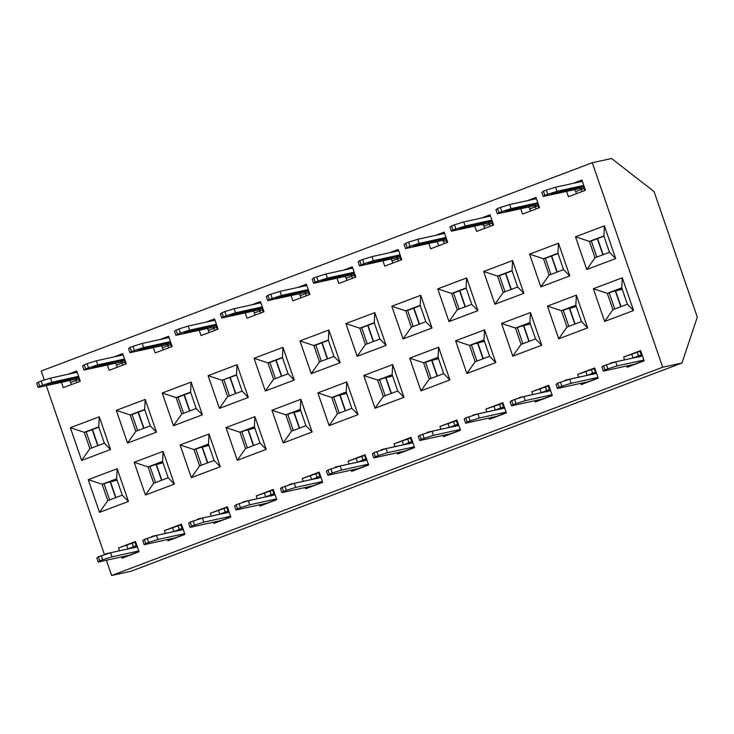 <?xml version="1.0" encoding="UTF-8"?>
<svg xmlns="http://www.w3.org/2000/svg" width="734" height="734" viewBox="0 0 734 734"><rect width="100%" height="100%" fill="white"/><g stroke="black" fill="none" stroke-linecap="round" stroke-linejoin="round"><path stroke-width="1.1" d="M662.692 367.22L111.641 575.502L130.918 571.263L681.978 362.981L662.692 367.22L592.283 162.737L611.56 158.498L654.067 191.602L697.3 317.152L681.978 362.981M111.641 575.502L106.393 560.262M104.476 554.675L46.26 385.625M44.343 380.047L41.232 371.019L592.283 162.737M81.63 460.438L70.363 427.72L99.292 416.793L110.55 449.511L81.63 460.438L89.897 448.676L84.263 432.317L70.363 427.72M127.551 443.079L116.284 410.361L145.213 399.434L156.47 432.152L127.551 443.079L135.818 431.326L130.184 414.967L116.284 410.361M99.512 512.378L88.245 479.66L117.174 468.732L128.441 501.441L99.512 512.378L107.779 500.616L102.145 484.256L88.245 479.66M145.433 495.019L134.166 462.301L163.095 451.373L174.362 484.091L145.433 495.019L153.7 483.266L148.066 466.907L134.166 462.301M173.472 425.729L162.205 393.011L191.134 382.075L202.391 414.793L173.472 425.729L181.738 413.967L176.105 397.608L162.205 393.011M191.354 477.669L180.087 444.951L209.016 434.014L220.283 466.732L191.354 477.669L199.62 465.906L193.987 449.547L180.087 444.951M248.312 397.433L219.393 408.37L208.126 375.652L237.054 364.715L248.312 397.433L242.128 391.139L227.659 396.608L219.393 408.37M237.275 460.31L226.008 427.592L254.937 416.655L266.203 449.373L237.275 460.31L245.541 448.547L239.908 432.188L226.008 427.592M265.313 391.011L254.047 358.293L282.975 347.356L294.233 380.074L265.313 391.011L273.58 379.249L267.947 362.89L254.047 358.293M283.196 442.951L271.929 410.233L300.857 399.296L312.124 432.014L283.196 442.951L291.462 431.188L285.829 414.829L271.929 410.233M311.234 373.652L299.967 340.934L328.896 330.006L340.163 362.724L311.234 373.652L319.501 361.89L313.868 345.531L299.967 340.934M329.116 425.592L317.85 392.873L346.778 381.946L358.045 414.664L329.116 425.592L337.383 413.829L331.75 397.47L317.85 392.873M357.155 356.302L345.888 323.584L374.817 312.647L386.084 345.365L357.155 356.302L365.422 344.54L359.788 328.181L345.888 323.584M375.037 408.232L363.77 375.524L392.699 364.587L403.966 397.305L375.037 408.232L383.304 396.479L377.671 380.12L363.77 375.524M403.076 338.943L391.809 306.225L420.738 295.288L432.005 328.006L403.076 338.943L411.343 327.18L405.709 310.821L391.809 306.225M420.958 390.883L409.691 358.164L438.62 347.228L449.887 379.946L420.958 390.883L429.225 379.12L423.601 362.761L409.691 358.164M448.997 321.584L437.73 288.866L466.659 277.929L477.926 310.647L448.997 321.584L457.264 309.821L451.63 293.462L437.73 288.866M466.879 373.523L455.612 340.805L484.541 329.869L495.808 362.587L466.879 373.523L475.146 361.761L469.521 345.402L455.612 340.805M494.918 304.225L483.651 271.507L512.58 260.579L523.847 293.297L494.918 304.225L503.185 292.462L497.551 276.103L483.651 271.507M512.8 356.164L501.533 323.446L530.462 312.519L541.729 345.228L512.8 356.164L521.067 344.402L515.442 328.043L501.533 323.446M540.839 286.866L529.572 254.148L558.501 243.22L569.768 275.938L540.839 286.866L549.105 275.112L543.472 258.753L529.572 254.148M558.721 338.805L547.454 306.087L576.383 295.16L587.65 327.878L558.721 338.805L566.987 327.052L561.363 310.693L547.454 306.087M586.76 269.516L575.493 236.798L604.421 225.861L615.688 258.579L586.76 269.516L595.026 257.753L589.393 241.394L575.493 236.798M604.642 321.455L593.375 288.737L622.304 277.801L633.57 310.519L604.642 321.455L612.918 309.693L607.284 293.334L593.375 288.737M395.002 446.639L394.03 443.813L411.022 437.391L414.545 447.612L397.553 454.034L397.112 452.777M624.606 359.853L623.634 357.027L640.626 350.604L644.149 360.825L627.157 367.248L626.717 365.991M349.081 463.998L348.109 461.172L365.101 454.741L368.624 464.971L351.632 471.393L351.191 470.127M211.319 516.066L210.346 513.24L227.338 506.818L230.861 517.039L213.869 523.461L213.429 522.204M486.844 411.921L485.871 409.095L502.863 402.672L506.387 412.903L489.394 419.325L488.954 418.059M532.765 394.571L531.792 391.736L548.784 385.313L552.307 395.543L535.315 401.966L534.875 400.7M257.239 498.707L256.267 495.881L273.259 489.459L276.782 499.68L259.79 506.111L259.35 504.845M303.16 481.357L302.188 478.522L319.18 472.1L322.703 482.33L305.711 488.752L305.271 487.486M578.686 377.212L577.713 374.386L594.705 367.963L598.228 378.184L581.236 384.607L580.796 383.35M440.923 429.28L439.95 426.454L456.943 420.031L460.466 430.252L443.474 436.675L443.033 435.418M165.398 533.425L164.425 530.599L181.417 524.177L184.94 534.398L167.948 540.82L167.508 539.563M119.477 550.784L118.504 547.949L135.496 541.527L139.02 551.757L122.028 558.179L121.587 556.913M389.635 252.735L398.223 249.487L401.746 259.717L384.744 266.139L382.919 260.818M343.714 270.094L352.302 266.846L355.825 277.076L338.824 283.498L336.998 278.168M573.318 183.307L581.906 180.059L585.429 190.29L568.437 196.712L566.602 191.381M435.556 235.375L444.143 232.137L447.667 242.358L430.665 248.78L428.839 243.459M481.476 218.026L490.064 214.778L493.587 224.999L476.595 231.421L474.76 226.1M527.397 200.666L535.985 197.418L539.508 207.639L522.516 214.071L520.681 208.74M114.109 356.88L122.697 353.632L126.22 363.853L109.219 370.285L107.393 364.954M160.03 339.521L168.618 336.273L172.141 346.503L155.14 352.926L153.314 347.595M68.189 374.239L76.776 370.991L80.3 381.212L63.298 387.635L61.472 382.313M251.872 304.803L260.46 301.564L263.983 311.785L246.982 318.207L245.156 312.886M205.951 322.162L214.539 318.923L218.062 329.144L201.061 335.566L199.235 330.245M297.793 287.453L306.381 284.205L309.904 294.426L292.903 300.848L291.077 295.527M633.57 310.519L627.377 304.225L612.918 309.693M622.304 277.801L621.744 287.866L627.377 304.225M614.743 308.996L609.211 292.912L607.284 293.334L621.744 287.866M615.688 258.579L609.495 252.285L595.026 257.753M604.421 225.861L603.862 235.926L609.495 252.285M596.861 257.056L591.32 240.972L589.393 241.394L603.862 235.926M587.65 327.878L581.456 321.584L566.987 327.052M576.383 295.16L575.823 305.225L581.456 321.584M568.822 326.355L563.29 310.262L561.363 310.693L575.823 305.225M569.768 275.938L563.574 269.644L549.105 275.112M558.501 243.22L557.941 253.285L563.574 269.644M550.94 274.415L545.399 258.322L543.472 258.753L557.941 253.285M541.729 345.228L535.536 338.934L521.067 344.402M530.462 312.519L529.902 322.575L535.536 338.934M522.902 343.714L517.369 327.621L515.442 328.043L529.902 322.575M523.847 293.297L517.654 287.003L503.185 292.462M512.58 260.579L512.02 270.644L517.654 287.003M505.02 291.774L499.478 275.681L497.551 276.103L512.02 270.644M495.808 362.587L489.615 356.293L475.146 361.761M484.541 329.869L483.981 339.934L489.615 356.293M476.981 361.064L471.448 344.98L469.521 345.402L483.981 339.934M477.926 310.647L471.733 304.353L457.264 309.821M466.659 277.929L466.099 287.994L471.733 304.353M459.099 309.133L453.557 293.04L451.63 293.462L466.099 287.994M449.887 379.946L443.694 373.652L429.225 379.12M438.62 347.228L438.06 357.293L443.694 373.652M431.06 378.423L425.527 362.339L423.601 362.761L438.06 357.293M432.005 328.006L425.812 321.712L411.343 327.18M420.738 295.288L420.178 305.353L425.812 321.712M413.178 326.483L407.636 310.399L405.709 310.821L420.178 305.353M403.966 397.305L397.773 391.011L383.304 396.479M392.699 364.587L392.139 374.652L397.773 391.011M385.139 395.782L379.606 379.689L377.671 380.12L392.139 374.652M386.084 345.365L379.891 339.071L365.422 344.54M374.817 312.647L374.257 322.712L379.891 339.071M367.257 343.842L361.715 327.749L359.788 328.181L374.257 322.712M358.045 414.664L351.852 408.37L337.383 413.829M346.778 381.946L346.219 392.011L351.852 408.37M339.218 413.141L333.686 397.048L331.75 397.47L346.219 392.011M340.163 362.724L333.97 356.43L319.501 361.89M328.896 330.006L328.337 340.071L333.97 356.43M321.336 361.201L315.794 345.108L313.868 345.531L328.337 340.071M312.124 432.014L305.931 425.72L291.462 431.188M300.857 399.296L300.298 409.361L305.931 425.72M293.297 430.5L287.765 414.407L285.829 414.829L300.298 409.361M294.233 380.074L288.049 373.78L273.58 379.249M282.975 347.356L282.416 357.421L288.049 373.78M275.415 378.56L269.873 362.468L267.947 362.89L282.416 357.421M266.203 449.373L260.01 443.079L245.541 448.547M254.937 416.655L254.377 426.72L260.01 443.079M247.376 447.85L241.844 431.766L239.908 432.188L254.377 426.72M237.054 364.715L236.495 374.78L242.128 391.139M208.126 375.652L222.026 380.249L236.495 374.78M227.659 396.608L222.026 380.249L236.587 375.056M220.283 466.732L214.089 460.438L199.62 465.906M209.016 434.014L208.456 444.079L214.089 460.438M201.455 465.209L195.923 449.125L193.987 449.547L208.456 444.079M202.391 414.793L196.207 408.499L181.738 413.967M191.134 382.075L190.574 392.139L196.207 408.499M183.573 413.27L178.032 397.186L176.105 397.608L190.574 392.139M174.362 484.091L168.169 477.797L153.7 483.266M163.095 451.373L162.535 461.438L168.169 477.797M155.535 482.568L150.002 466.475L148.066 466.907L162.535 461.438M128.441 501.441L122.248 495.147L107.779 500.616M117.174 468.732L116.614 478.788L122.248 495.147M109.614 499.927L104.081 483.834L102.145 484.256L116.614 478.788M156.47 432.152L150.287 425.858L135.818 431.326M145.213 399.434L144.653 409.499L150.287 425.858M137.653 430.629L132.111 414.536L130.184 414.967L144.653 409.499M110.55 449.511L104.356 443.217L89.897 448.676M99.292 416.793L98.732 426.858L104.356 443.217M91.732 447.988L86.19 431.895L84.263 432.317L98.732 426.858M118.504 547.949L135.662 542.004M104.081 483.834L116.706 479.063M86.19 431.895L98.824 427.124M73.969 372.964L77.052 371.799M164.425 530.599L181.582 524.645M150.002 466.475L162.627 461.704M132.111 414.536L144.745 409.765M119.89 355.605L122.973 354.439M210.346 513.24L227.503 507.286M195.923 449.125L208.548 444.345M178.032 397.186L190.666 392.406M165.811 338.246L168.893 337.08M256.267 495.881L273.424 489.927M241.844 431.766L254.469 426.995M229.494 395.91L223.953 379.827M211.731 320.896L214.814 319.73M302.188 478.522L319.345 472.577M287.765 414.407L300.389 409.636M269.873 362.468L282.507 357.697M257.652 303.537L260.735 302.371M348.109 461.172L365.266 455.218M333.686 397.048L346.31 392.277M315.794 345.108L328.428 340.337M303.573 286.177L306.656 285.012M394.03 443.813L411.187 437.859M379.606 379.689L392.231 374.918M361.715 327.749L374.349 322.978M349.494 268.818L352.577 267.653M439.95 426.454L457.108 420.499M425.527 362.339L438.152 357.559M407.636 310.399L420.27 305.619M395.415 251.468L398.498 250.303M485.871 409.095L503.029 403.149M471.448 344.98L484.073 340.209M453.557 293.04L466.191 288.269M441.336 234.109L444.419 232.944M531.792 391.736L548.949 385.79M517.369 327.621L529.994 322.85M499.478 275.681L512.112 270.91M487.257 216.75L490.34 215.585M577.713 374.386L594.87 368.431M563.29 310.262L575.915 305.491M545.399 258.322L558.033 253.551M533.178 199.391L536.26 198.226M623.634 357.027L640.791 351.072M609.211 292.912L621.836 288.132M591.32 240.972L603.954 236.192M579.098 182.032L582.181 180.867M110.449 481.908L107.421 482.568M117.073 480.137L110.495 481.889L115.899 497.551M156.379 464.549L153.342 465.218M162.994 462.778L156.415 464.53L161.819 480.192M202.3 447.189L199.263 447.859M208.915 445.419L202.336 447.171L207.74 462.833M248.22 429.83L245.184 430.5M254.836 428.06L248.257 429.812L253.661 445.483M294.141 412.48L291.104 413.141M300.757 410.701L294.187 412.462L299.582 428.124M340.062 395.121L337.025 395.782M346.677 393.351L340.108 395.103L345.503 410.765M385.983 377.762L382.946 378.432M392.598 375.992L386.029 377.744L391.424 393.406M431.904 360.403L428.867 361.073M438.519 358.632L431.95 360.385L437.345 376.056M477.825 343.044L474.788 343.714M484.44 341.273L477.871 343.026L483.266 358.697M523.746 325.694L520.709 326.355M530.361 323.923L523.792 325.676L529.186 341.338M569.667 308.335L566.63 309.005M576.282 306.564L569.712 308.317L575.107 323.978M615.587 290.976L612.551 291.646M622.203 289.205L615.633 290.958L621.028 306.619M98.017 445.611L92.475 429.518M143.937 428.252L138.396 412.169M189.858 410.893L184.317 394.809M235.779 393.543L230.237 377.45M281.7 376.184L276.158 360.091M327.621 358.825L322.079 342.741M373.542 341.466L368 325.382M419.463 324.116L413.921 308.023M465.384 306.757L459.842 290.664M511.304 289.398L505.763 273.305M557.225 272.039L551.684 255.955M603.146 254.68L597.604 238.596M373.927 452.621L375.331 456.704L373.762 457.906L372.358 453.823L373.927 452.621L386.093 448.63L412.866 442.74M386.093 448.63L387.506 452.713L378.221 455.612L376.817 451.529M414.279 446.832L387.506 452.713M373.762 457.906L404.608 451.126A6.496 2.936 69.3 0 0 404.792 451.071A6.496 2.936 69.3 0 0 404.966 450.988M409.187 443.519A2.165 0.982 69.3 0 0 408.985 442.694L403.461 444.776L402.241 441.244M603.531 365.835L604.935 369.927L603.366 371.129L601.963 367.037L603.531 365.835L615.698 361.844L642.47 355.953M615.698 361.844L617.111 365.936L607.835 368.826L606.422 364.743M643.883 360.045L617.111 365.936M603.366 371.129L634.213 364.339A6.496 2.936 69.3 0 0 634.396 364.284A6.496 2.936 69.3 0 0 634.571 364.202M638.791 356.733A2.165 0.982 69.3 0 0 638.598 355.907L633.066 357.99L631.846 354.458M328.006 469.98L329.41 474.063L327.841 475.265L326.437 471.182L328.006 469.98L340.172 465.98L366.945 460.099M340.172 465.98L341.585 470.072L332.3 472.971L330.896 468.879M368.349 464.182L341.585 470.072M327.841 475.265L358.687 468.485A6.496 2.936 69.3 0 0 358.871 468.43A6.496 2.936 69.3 0 0 359.045 468.347M363.266 460.879A2.165 0.982 69.3 0 0 363.064 460.044L357.541 462.136L356.32 458.594M190.244 522.048L191.647 526.14L190.078 527.342L188.675 523.25L190.244 522.048L202.41 518.057L229.182 512.167M202.41 518.057L203.823 522.149L194.538 525.039L193.134 520.956M230.586 516.259L203.823 522.149M190.078 527.342L220.925 520.553A6.496 2.936 69.3 0 0 221.108 520.498A6.496 2.936 69.3 0 0 221.283 520.415M225.503 512.947A2.165 0.982 69.3 0 0 225.301 512.121L219.778 514.204L218.558 510.671M465.769 417.903L467.173 421.995L465.604 423.197L464.2 419.105L465.769 417.903L477.935 413.912L504.708 408.021M477.935 413.912L479.348 418.004L470.072 420.903L468.659 416.811M506.121 412.113L479.348 418.004M465.604 423.197L496.45 416.417A6.496 2.936 69.3 0 0 496.634 416.361A6.496 2.936 69.3 0 0 496.808 416.279M501.028 408.801A2.165 0.982 69.3 0 0 500.827 407.976L495.303 410.067L494.083 406.526M511.69 400.544L513.094 404.636L511.525 405.838L510.121 401.746L511.69 400.544L523.856 396.553L550.628 390.671M523.856 396.553L525.269 400.645L515.993 403.544L514.58 399.452M552.041 394.754L525.269 400.645M511.525 405.838L542.371 399.057A6.496 2.936 69.3 0 0 542.554 399.002A6.496 2.936 69.3 0 0 542.729 398.92M546.949 391.451A2.165 0.982 69.3 0 0 546.747 390.616L541.224 392.708L540.004 389.167M236.164 504.689L237.568 508.781L235.999 509.983L234.596 505.891L236.164 504.689L248.331 500.698L275.103 494.808M248.331 500.698L249.743 504.79L240.458 507.689L239.055 503.597M276.507 498.9L249.743 504.79M235.999 509.983L266.846 503.194A6.496 2.936 69.3 0 0 267.029 503.139A6.496 2.936 69.3 0 0 267.204 503.065M271.424 495.588A2.165 0.982 69.3 0 0 271.222 494.762L265.699 496.854L264.479 493.312M282.085 487.33L283.489 491.422L281.92 492.624L280.516 488.532L282.085 487.33L294.251 483.339L321.024 477.458M294.251 483.339L295.664 487.431L286.379 490.33L284.976 486.238M322.428 481.541L295.664 487.431M281.92 492.624L312.767 485.844A6.496 2.936 69.3 0 0 312.95 485.789A6.496 2.936 69.3 0 0 313.124 485.706M317.345 478.229A2.165 0.982 69.3 0 0 317.143 477.403L311.62 479.495L310.399 475.953M557.611 383.194L559.014 387.277L557.445 388.479L556.042 384.396L557.611 383.194L569.777 379.203L596.549 373.312M569.777 379.203L571.19 383.286L561.914 386.185L560.501 382.093M597.962 377.404L571.19 383.286M557.445 388.479L588.292 381.698A6.496 2.936 69.3 0 0 588.475 381.643A6.496 2.936 69.3 0 0 588.65 381.561M592.659 373.267L587.145 375.349L585.925 371.817M419.848 435.262L421.252 439.354L419.683 440.556L418.279 436.464L419.848 435.262L432.014 431.271L458.787 425.381M432.014 431.271L433.427 435.363L424.142 438.262L422.738 434.17M460.2 429.473L433.427 435.363M419.683 440.556L450.529 433.766A6.496 2.936 69.3 0 0 450.713 433.711A6.496 2.936 69.3 0 0 450.887 433.629M455.108 426.16A2.165 0.982 69.3 0 0 454.906 425.335L449.382 427.417L448.162 423.885M144.323 539.407L145.727 543.49L144.158 544.692L142.754 540.609L144.323 539.407L156.489 535.416L183.261 529.526M156.489 535.416L157.902 539.499L148.617 542.398L147.213 538.306M184.665 533.618L157.902 539.499M144.158 544.692L175.004 537.912A6.496 2.936 69.3 0 0 175.187 537.857A6.496 2.936 69.3 0 0 175.362 537.774M179.582 530.306A2.165 0.982 69.3 0 0 179.38 529.471L173.857 531.563L172.637 528.03M98.402 556.757L99.806 560.849L98.237 562.051L96.833 557.959L98.402 556.757L110.568 552.766L137.341 546.885M110.568 552.766L111.981 556.858L102.696 559.758L101.292 555.666M138.744 550.968L111.981 556.858M98.237 562.051L129.083 555.271A6.496 2.936 69.3 0 0 129.267 555.216A6.496 2.936 69.3 0 0 129.441 555.133M133.661 547.665A2.165 0.982 69.3 0 0 133.46 546.83L127.936 548.922L126.716 545.38M392.8 263.093L392.066 260.974A2.165 0.982 69.3 0 0 390.561 259.13M364.018 263.625L362.605 259.533L371.89 256.643L373.294 260.726L361.128 264.717L359.559 265.919L369.074 263.827M359.559 265.919L358.146 261.836L359.715 260.634L361.128 264.717M371.89 256.643L398.654 250.753M400.067 254.845L373.294 260.726M346.879 280.452L346.145 278.333A2.165 0.982 69.3 0 0 344.641 276.489M318.097 280.984L316.684 276.892L325.969 273.993L327.373 278.085L315.207 282.076L313.638 283.278L323.153 281.186M313.638 283.278L312.225 279.186L313.794 277.984L315.207 282.076M325.969 273.993L352.733 268.112M354.146 272.195L327.373 278.085M576.484 193.666L575.75 191.546A2.165 0.982 69.3 0 0 574.245 189.702M547.702 194.198L546.289 190.106L555.574 187.216L556.978 191.299L544.811 195.29L543.243 196.492L552.757 194.4M543.243 196.492L541.83 192.409L543.399 191.207L544.811 195.29M555.574 187.216L582.337 181.326M583.75 185.418L556.978 191.299M438.721 245.734L437.987 243.615A2.165 0.982 69.3 0 0 436.482 241.77M409.939 246.266L408.526 242.183L417.811 239.284L419.215 243.376L409.939 246.266L405.48 248.569L414.994 246.477M405.48 248.569L404.067 244.477L405.636 243.275L407.049 247.367M417.811 239.284L444.575 233.394M445.988 237.486L419.215 243.376M484.642 228.384L483.908 226.255A2.165 0.982 69.3 0 0 482.403 224.421M455.86 228.916L454.447 224.824L463.732 221.925L465.136 226.017L452.97 230.008L451.401 231.21L460.915 229.118M451.401 231.21L449.988 227.118L451.557 225.916L452.97 230.008M463.732 221.925L490.495 216.035M491.908 220.127L465.136 226.017M530.563 211.025L529.829 208.896A2.165 0.982 69.3 0 0 528.324 207.061M501.781 211.557L500.368 207.465L509.653 204.566L511.057 208.658L498.891 212.649L497.322 213.851L506.836 211.759M497.322 213.851L495.909 209.759L497.478 208.557L498.891 212.649M509.653 204.566L536.416 198.685M537.829 202.767L511.057 208.658M117.275 367.239L116.541 365.11A2.165 0.982 69.3 0 0 115.036 363.275M88.493 367.771L87.08 363.679L96.365 360.779L97.769 364.871L85.594 368.863L84.025 370.064L93.548 367.973M84.025 370.064L82.621 365.972L84.19 364.77L85.594 368.863M96.365 360.779L123.128 354.898M124.541 358.981L97.769 364.871M163.196 349.879L162.462 347.76A2.165 0.982 69.3 0 0 160.957 345.916M134.414 350.412L133.001 346.32L142.286 343.429L143.69 347.512L131.514 351.503L129.955 352.705L139.469 350.613M129.955 352.705L128.542 348.622L130.111 347.421L131.514 351.503M142.286 343.429L169.049 337.539M170.462 341.631L143.69 347.512M71.354 384.598L70.62 382.469A2.165 0.982 69.3 0 0 69.115 380.634M42.572 385.13L41.159 381.038L50.444 378.138L51.848 382.231L39.673 386.222L38.104 387.424L47.627 385.332M38.104 387.424L36.7 383.332L38.269 382.13L39.673 386.222M50.444 378.138L77.208 372.248M78.621 376.34L51.848 382.231M255.037 315.17L254.303 313.042A2.165 0.982 69.3 0 0 252.799 311.207M226.255 315.703L224.843 311.611L234.128 308.711L235.531 312.803L223.356 316.794L221.796 317.996L231.311 315.904M221.796 317.996L220.383 313.904L221.952 312.702L223.356 316.794M234.128 308.711L260.891 302.821M262.304 306.913L235.531 312.803M209.117 332.52L208.383 330.401A2.165 0.982 69.3 0 0 206.878 328.557M180.335 333.053L178.922 328.97L188.207 326.07L189.611 330.153L180.335 333.053L175.876 335.355L185.39 333.254M175.876 335.355L174.463 331.263L176.032 330.061L177.435 334.154M188.207 326.07L214.97 320.18M216.383 324.272L189.611 330.153M300.958 297.811L300.224 295.683A2.165 0.982 69.3 0 0 298.72 293.848M272.176 298.343L270.763 294.251L280.049 291.352L281.452 295.444L269.277 299.435L267.717 300.637L277.232 298.545M267.717 300.637L266.304 296.545L267.873 295.343L269.277 299.435M280.049 291.352L306.812 285.462M308.225 289.554L281.452 295.444M410.453 438.134L411.673 441.675A2.165 0.982 -110.7 0 1 411.902 442.951M375.331 456.704L378.221 455.612M409.168 443.942L407.774 439.152L408.976 442.685L412.407 441.4M640.057 351.347L641.277 354.889A2.165 0.982 -110.7 0 1 641.507 356.164M604.935 369.927L607.835 368.826M638.773 357.155L637.378 352.366L638.589 355.898L642.011 354.614M364.532 455.493L365.752 459.034A2.165 0.982 -110.7 0 1 365.982 460.31M329.41 474.063L332.3 472.971M363.247 461.291L361.853 456.511L363.055 460.044L366.486 458.759M226.769 507.561L227.99 511.103A2.165 0.982 -110.7 0 1 228.219 512.378M191.647 526.14L194.538 525.039M225.485 513.369L224.09 508.579L225.292 512.112L228.724 510.827M502.295 403.425L503.515 406.966A2.165 0.982 -110.7 0 1 503.744 408.242M467.173 421.995L470.072 420.903M501.01 409.223L499.615 404.434L500.827 407.966L504.249 406.682M548.215 386.066L549.436 389.607A2.165 0.982 -110.7 0 1 549.665 390.883M513.094 404.636L515.993 403.544M546.931 391.864L545.536 387.084L546.747 390.616L550.17 389.332M272.69 490.211L273.91 493.743A2.165 0.982 -110.7 0 1 274.14 495.019M237.568 508.781L240.458 507.689M271.406 496.01L270.011 491.22L271.213 494.753L274.644 493.468M318.611 472.852L319.831 476.394A2.165 0.982 -110.7 0 1 320.061 477.669M283.489 491.422L286.379 490.33M317.143 477.403L315.932 473.861M594.136 368.707L595.357 372.248A2.165 0.982 -110.7 0 1 595.586 373.523M559.014 387.277L561.914 386.185M592.87 374.092A2.165 0.982 69.3 0 0 592.668 373.257L591.457 369.725L592.668 373.257L596.091 371.973M456.374 420.784L457.594 424.316A2.165 0.982 -110.7 0 1 457.823 425.592M421.252 439.354L424.142 438.262M454.906 425.335L453.695 421.793L454.897 425.325L458.328 424.041M180.848 524.92L182.069 528.462A2.165 0.982 -110.7 0 1 182.298 529.737M145.727 543.49L148.617 542.398M179.564 530.719L178.169 525.939L179.371 529.471L182.803 528.186M134.928 542.279L136.148 545.821A2.165 0.982 -110.7 0 1 136.377 547.096M99.806 560.849L102.696 559.758M133.643 548.078L132.248 543.298L133.45 546.83L136.882 545.546M398.323 261.001L397.599 258.882A2.165 0.982 69.3 0 0 396.993 257.717M367.881 263.222L398.608 256.038A2.165 0.982 -110.7 0 1 400.278 257.873L401.012 259.992M362.605 259.533L359.715 260.634M321.96 280.572L352.687 273.397A2.165 0.982 -110.7 0 1 354.357 275.222L351.669 276.232L352.403 278.36L351.678 276.241A2.165 0.982 69.3 0 0 351.072 275.076M316.684 276.892L313.794 277.984M355.091 274.947L354.357 275.222L355.091 277.351M551.564 193.794L582.291 186.61A2.165 0.982 -110.7 0 1 583.961 188.436L581.273 189.445L582.007 191.583L581.282 189.455A2.165 0.982 69.3 0 0 580.677 188.289M546.289 190.106L543.399 191.207M584.695 188.161L583.961 188.436L584.695 190.565M413.802 245.862L444.529 238.678A2.165 0.982 -110.7 0 1 446.199 240.513L443.51 241.514L444.244 243.651L443.519 241.523A2.165 0.982 69.3 0 0 442.914 240.357M408.526 242.183L405.636 243.275M446.933 240.229L446.199 240.513L446.933 242.633M459.723 228.503L490.45 221.319A2.165 0.982 -110.7 0 1 492.119 223.154L489.431 224.164L490.165 226.292L489.44 224.164A2.165 0.982 69.3 0 0 488.835 222.998M454.447 224.824L451.557 225.916M492.853 222.879L492.119 223.154L492.853 225.274M505.643 211.144L536.37 203.96A2.165 0.982 -110.7 0 1 538.04 205.795L535.352 206.804L536.086 208.933L535.361 206.814A2.165 0.982 69.3 0 0 534.756 205.648M500.368 207.465L497.478 208.557M538.774 205.52L538.04 205.795L538.774 207.924M92.356 367.358L123.083 360.174A2.165 0.982 -110.7 0 1 124.752 362.009L122.064 363.018L122.798 365.147L122.073 363.027A2.165 0.982 69.3 0 0 121.468 361.862M87.08 363.679L84.19 364.77M125.486 361.734L124.752 362.009L125.486 364.137M138.276 350.008L169.003 342.824A2.165 0.982 -110.7 0 1 170.673 344.65L167.985 345.659L168.719 347.797L167.994 345.668A2.165 0.982 69.3 0 0 167.389 344.503M133.001 346.32L130.111 347.421M171.407 344.374L170.673 344.65L171.407 346.778M46.435 384.717L77.162 377.533A2.165 0.982 -110.7 0 1 78.832 379.368L76.143 380.377L76.877 382.506L76.153 380.377A2.165 0.982 69.3 0 0 75.547 379.212M41.159 381.038L38.269 382.13M79.566 379.093L78.832 379.368L79.566 381.487M230.118 315.29L260.845 308.106A2.165 0.982 -110.7 0 1 262.515 309.941L259.827 310.95L260.561 313.079L259.836 310.95A2.165 0.982 69.3 0 0 259.23 309.785M224.843 311.611L221.952 312.702M263.249 309.665L262.515 309.941L263.249 312.06M184.197 332.649L214.924 325.465A2.165 0.982 -110.7 0 1 216.594 327.3L213.906 328.3L214.64 330.438L213.915 328.309A2.165 0.982 69.3 0 0 213.31 327.144M178.922 328.97L176.032 330.061M217.328 327.015L216.594 327.3L217.328 329.419M276.039 297.931L306.766 290.747A2.165 0.982 -110.7 0 1 308.436 292.582L305.748 293.591L306.482 295.719L305.757 293.6A2.165 0.982 69.3 0 0 305.151 292.435M270.763 294.251L267.873 295.343M309.17 292.306L308.436 292.582L309.17 294.71M97.75 445.712L92.209 429.619M143.671 428.353L138.13 412.26M189.592 410.994L184.05 394.91M235.513 393.644L229.971 377.551M281.434 376.285L275.892 360.192M327.355 358.926L321.813 342.833M373.276 341.567L367.734 325.483M419.197 324.208L413.655 308.124M465.117 306.858L459.576 290.765M511.038 289.499L505.497 273.406M556.959 272.14L551.418 256.047M602.88 254.781L597.338 238.697M620.762 306.72L615.358 291.022M574.841 324.079L569.437 308.381M528.92 341.438L523.516 325.74M483 358.798L477.595 343.099M437.079 376.147L431.675 360.458M391.158 393.507L385.754 377.808M345.237 410.866L339.833 395.167M299.316 428.225L293.912 412.526M253.395 445.575L247.991 429.885M207.474 462.934L202.07 447.235M161.553 480.293L156.149 464.594M115.633 497.652L110.228 481.954M404.608 451.126L414.471 447.401L404.792 451.071M634.213 364.339L644.076 360.614L634.396 364.284M358.687 468.485L368.551 464.76L358.871 468.43M220.925 520.553L230.788 516.828L221.108 520.498M496.45 416.417L506.313 412.682L496.634 416.361M542.371 399.057L552.234 395.323M266.846 503.194L276.709 499.469L267.029 503.139M315.923 473.87L317.134 477.394L320.565 476.109M312.767 485.844L322.63 482.11M588.292 381.698L598.155 377.973L588.475 381.643M450.529 433.766L460.392 430.041L450.713 433.711M175.004 537.912L184.867 534.187M129.083 555.271L138.946 551.537L129.267 555.216M401.012 257.588L392.066 260.974M398.323 261.01L396.8 257.561L397.433 257.625A1.734 1.541 -102.4 0 0 398.608 256.038L400.259 255.414M351.669 276.241L346.145 278.333M351.669 276.232L350.88 274.92L351.513 274.975A1.734 1.541 -102.4 0 0 352.687 273.397L354.339 272.764M583.943 185.986L582.291 186.61A1.734 1.541 -102.4 0 1 581.108 188.198L580.493 188.133L581.273 189.445L575.75 191.546M443.51 241.523L442.721 240.202L443.354 240.266A1.734 1.541 -102.4 0 0 444.529 238.678L446.18 238.055M489.431 224.173L483.908 226.255M489.431 224.164L488.642 222.842L489.275 222.907A1.734 1.541 -102.4 0 0 490.45 221.319L492.101 220.695M538.022 203.336L536.37 203.96A1.734 1.541 -102.4 0 1 535.187 205.548L534.563 205.492L535.352 206.804L529.829 208.896M124.734 359.55L123.083 360.174A1.734 1.541 -102.4 0 1 121.899 361.761L121.275 361.706L122.064 363.018L116.541 365.11M170.655 342.2L169.003 342.824A1.734 1.541 -102.4 0 1 167.82 344.411L167.196 344.347L167.985 345.659L162.462 347.76M78.813 376.909L77.162 377.533A1.734 1.541 -102.4 0 1 75.978 379.12L75.354 379.056L76.143 380.377L70.62 382.469M262.497 307.482L260.845 308.106A1.734 1.541 -102.4 0 1 259.662 309.693L259.038 309.629L259.827 310.95L254.303 313.042M213.906 328.309L208.383 330.401M213.906 328.3L213.117 326.988L213.75 327.052A1.734 1.541 -102.4 0 0 214.924 325.465L216.576 324.841M308.418 290.123L306.766 290.747A1.734 1.541 -102.4 0 1 305.583 292.334L304.959 292.279L305.748 293.591L300.224 295.683M409.911 443.364L381.863 449.529A1.734 1.541 77.6 0 1 382.809 449.658M639.516 356.577L611.468 362.743A1.734 1.541 77.6 0 1 612.413 362.871M363.991 460.713L335.943 466.888A1.734 1.541 77.6 0 1 336.888 467.007M226.228 512.791L198.18 518.956A1.734 1.541 77.6 0 1 199.125 519.085M501.753 408.645L473.705 414.82A1.734 1.541 77.6 0 1 474.65 414.939M547.674 391.286L519.626 397.461A1.734 1.541 77.6 0 1 520.571 397.58M272.149 495.432L244.101 501.597A1.734 1.541 77.6 0 1 245.046 501.726M318.07 478.073L290.022 484.247A1.734 1.541 77.6 0 1 290.967 484.367M593.595 373.936L565.547 380.102A1.734 1.541 77.6 0 1 566.492 380.221M455.832 426.004L427.784 432.17A1.734 1.541 77.6 0 1 428.729 432.298M180.582 530.113A1.734 1.541 -102.4 0 0 180.307 530.141L152.259 536.315A1.734 1.541 77.6 0 1 153.204 536.444M134.661 547.472A1.734 1.541 -102.4 0 0 134.386 547.5L106.338 553.675A1.734 1.541 77.6 0 1 107.283 553.794M370.56 262.203A1.734 1.541 77.6 0 1 369.386 263.79L397.433 257.625M324.639 279.562A1.734 1.541 77.6 0 1 323.465 281.15L351.513 274.975M554.243 192.776A1.734 1.541 77.6 0 1 553.069 194.363L581.117 188.188M416.481 244.844A1.734 1.541 77.6 0 1 415.306 246.431L443.354 240.266M462.402 227.494A1.734 1.541 77.6 0 1 461.227 229.072L489.275 222.907M508.323 210.135A1.734 1.541 77.6 0 1 507.148 211.722L535.196 205.548M95.035 366.349A1.734 1.541 77.6 0 1 93.851 367.936L121.908 361.761M140.956 348.989A1.734 1.541 77.6 0 1 139.781 350.577L167.829 344.411M49.114 383.708A1.734 1.541 77.6 0 1 47.93 385.286L75.987 379.12M232.797 314.271A1.734 1.541 77.6 0 1 231.623 315.859L259.671 309.693M186.876 331.63A1.734 1.541 77.6 0 1 185.702 333.218L213.75 327.052M278.718 296.921A1.734 1.541 77.6 0 1 277.544 298.509L305.592 292.334M542.554 399.002L552.234 395.342M312.95 485.789L322.63 482.128M175.187 537.857L184.867 534.196M381.863 449.529A1.734 1.734 0 0 0 380.772 450.291M611.468 362.743A1.734 1.734 0 0 0 610.376 363.504M335.943 466.888A1.734 1.734 0 0 0 334.851 467.65M198.18 518.956A1.734 1.734 0 0 0 197.088 519.718M473.705 414.82A1.734 1.734 0 0 0 472.613 415.572M519.626 397.461A1.734 1.734 0 0 0 518.534 398.223M244.101 501.597A1.734 1.734 0 0 0 243.009 502.359M317.134 477.394L317.327 478.651M290.022 484.247A1.734 1.734 0 0 0 288.93 485.009M592.668 373.257L592.852 374.505M565.547 380.102A1.734 1.734 0 0 0 564.455 380.863M454.897 425.325L455.089 426.582M427.784 432.17A1.734 1.734 0 0 0 426.693 432.932M152.259 536.315A1.734 1.734 0 0 0 151.167 537.077M106.338 553.675A1.734 1.734 0 0 0 105.246 554.436M367.706 263.24A1.734 1.734 0 0 0 369.386 263.79M321.786 280.59A1.734 1.734 0 0 0 323.465 281.15M551.39 193.813A1.734 1.734 0 0 0 553.069 194.363M413.627 245.881A1.734 1.734 0 0 0 415.306 246.431M459.548 228.522A1.734 1.734 0 0 0 461.227 229.072M505.469 211.163A1.734 1.734 0 0 0 507.148 211.722M92.172 367.376A1.734 1.734 0 0 0 93.851 367.936M138.102 350.026A1.734 1.734 0 0 0 139.781 350.577M46.251 384.735A1.734 1.734 0 0 0 47.93 385.286M229.944 315.308A1.734 1.734 0 0 0 231.623 315.859M184.023 332.667A1.734 1.734 0 0 0 185.702 333.218M275.865 297.949A1.734 1.734 0 0 0 277.544 298.509"/></g></svg>
